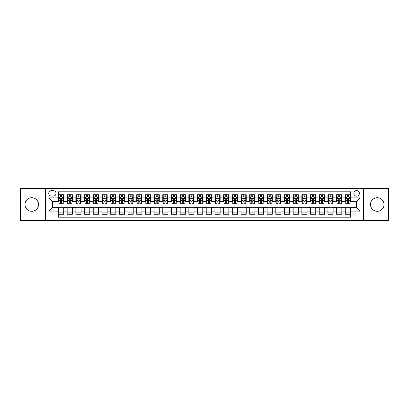 <?xml version="1.0" encoding="UTF-8"?>
<svg xmlns="http://www.w3.org/2000/svg" width="409" height="409" viewBox="0 0 409 409"><rect width="100%" height="100%" fill="white"/><g stroke="black" fill="none" stroke-linecap="round" stroke-linejoin="round"><path stroke-width="0.61" d="M377.251 197.721A6.779 6.779 0 0 0 370.472 204.5A6.779 6.779 0 0 0 377.251 211.279A6.779 6.779 0 0 0 384.031 204.5A6.779 6.779 0 0 0 377.251 197.721M31.749 197.721A6.779 6.779 0 0 0 24.969 204.5A6.779 6.779 0 0 0 31.749 211.279A6.779 6.779 0 0 0 38.528 204.5A6.779 6.779 0 0 0 31.749 197.721M356.607 190.594A2.781 2.781 0 0 0 353.826 193.375A2.781 2.781 0 0 0 356.607 196.156A2.781 2.781 0 0 0 359.388 193.375A2.781 2.781 0 0 0 356.607 190.594M363.56 220.579L388.55 220.579L388.55 188.421L363.56 188.421L363.56 220.579L45.44 220.579L45.44 188.421L20.45 188.421L20.45 220.579L45.44 220.579M350.523 194.72L345.308 194.72L345.308 197.895L341.832 197.895L341.832 201.371L345.308 201.371L345.308 197.895M341.832 197.895L341.832 194.72L336.617 194.72L336.617 197.895L333.141 197.895L333.141 201.371L336.617 201.371L336.617 197.895M333.141 197.895L333.141 194.72L327.926 194.72L327.926 197.895L324.449 197.895L324.449 201.371L327.926 201.371L327.926 197.895M324.449 197.895L324.449 194.72L319.235 194.72L319.235 197.895L315.758 197.895L315.758 201.371L319.235 201.371L319.235 197.895M315.758 197.895L315.758 194.72L310.538 194.72L310.538 197.895L307.062 197.895L307.062 201.371L310.538 201.371L310.538 197.895M307.062 197.895L307.062 194.72L301.847 194.72L301.847 197.895L298.371 197.895L298.371 201.371L301.847 201.371L301.847 197.895M298.371 197.895L298.371 194.72L293.156 194.72L293.156 197.895L289.679 197.895L289.679 201.371L293.156 201.371L293.156 197.895M289.679 197.895L289.679 194.72L284.465 194.72L284.465 197.895L280.988 197.895L280.988 201.371L284.465 201.371L284.465 197.895M280.988 197.895L280.988 194.72L275.773 194.72L275.773 197.895L272.297 197.895L272.297 201.371L275.773 201.371L275.773 197.895M272.297 197.895L272.297 194.72L267.082 194.72L267.082 197.895L263.606 197.895L263.606 201.371L267.082 201.371L267.082 197.895M263.606 197.895L263.606 194.72L258.391 194.72L258.391 197.895L254.914 197.895L254.914 201.371L258.391 201.371L258.391 197.895M254.914 197.895L254.914 194.72L249.7 194.72L249.7 197.895L246.223 197.895L246.223 201.371L249.7 201.371L249.7 197.895M246.223 197.895L246.223 194.72L241.003 194.72L241.003 197.895L237.527 197.895L237.527 201.371L241.003 201.371L241.003 197.895M237.527 197.895L237.527 194.72L232.312 194.72L232.312 197.895L228.835 197.895L228.835 201.371L232.312 201.371L232.312 197.895M228.835 197.895L228.835 194.72L223.621 194.72L223.621 197.895L220.144 197.895L220.144 201.371L223.621 201.371L223.621 197.895M220.144 197.895L220.144 194.72L214.929 194.72L214.929 197.895L211.453 197.895L211.453 201.371L214.929 201.371L214.929 197.895M211.453 197.895L211.453 194.72L206.238 194.72L206.238 197.895L202.762 197.895L202.762 201.371L206.238 201.371L206.238 197.895M202.762 197.895L202.762 194.72L197.547 194.72L197.547 197.895L194.071 197.895L194.071 201.371L197.547 201.371L197.547 197.895M194.071 197.895L194.071 194.72L188.856 194.72L188.856 197.895L185.379 197.895L185.379 201.371L188.856 201.371L188.856 197.895M185.379 197.895L185.379 194.72L180.164 194.72L180.164 197.895L176.688 197.895L176.688 201.371L180.164 201.371L180.164 197.895M176.688 197.895L176.688 194.72L171.473 194.72L171.473 197.895L167.997 197.895L167.997 201.371L171.473 201.371L171.473 197.895M167.997 197.895L167.997 194.72L162.777 194.72L162.777 197.895L159.3 197.895L159.3 201.371L162.777 201.371L162.777 197.895M159.3 197.895L159.3 194.72L154.086 194.72L154.086 197.895L150.609 197.895L150.609 201.371L154.086 201.371L154.086 197.895M150.609 197.895L150.609 194.72L145.394 194.72L145.394 197.895L141.918 197.895L141.918 201.371L145.394 201.371L145.394 197.895M141.918 197.895L141.918 194.72L136.703 194.72L136.703 197.895L133.227 197.895L133.227 201.371L136.703 201.371L136.703 197.895M133.227 197.895L133.227 194.72L128.012 194.72L128.012 197.895L124.535 197.895L124.535 201.371L128.012 201.371L128.012 197.895M124.535 197.895L124.535 194.72L119.321 194.72L119.321 197.895L115.844 197.895L115.844 201.371L119.321 201.371L119.321 197.895M115.844 197.895L115.844 194.72L110.629 194.72L110.629 197.895L107.153 197.895L107.153 201.371L110.629 201.371L110.629 197.895M107.153 197.895L107.153 194.72L101.938 194.72L101.938 197.895L98.462 197.895L98.462 201.371L101.938 201.371L101.938 197.895M98.462 197.895L98.462 194.72L93.242 194.72L93.242 197.895L89.765 197.895L89.765 201.371L93.242 201.371L93.242 197.895M89.765 197.895L89.765 194.72L84.551 194.72L84.551 197.895L81.074 197.895L81.074 201.371L84.551 201.371L84.551 197.895M81.074 197.895L81.074 194.72L75.859 194.72L75.859 197.895L72.383 197.895L72.383 201.371L75.859 201.371L75.859 197.895M72.383 197.895L72.383 194.72L67.168 194.72L67.168 201.371L63.692 201.371L63.692 194.72L58.477 194.72M58.477 214.28L63.692 214.28L63.692 207.629L67.168 207.629L67.168 214.28L72.383 214.28L72.383 207.629L75.859 207.629L75.859 211.105L72.383 211.105M75.859 211.105L75.859 214.28L81.074 214.28L81.074 207.629L84.551 207.629L84.551 211.105L81.074 211.105M84.551 211.105L84.551 214.28L89.765 214.28L89.765 207.629L93.242 207.629L93.242 211.105L89.765 211.105M93.242 211.105L93.242 214.28L98.462 214.28L98.462 207.629L101.938 207.629L101.938 211.105L98.462 211.105M101.938 211.105L101.938 214.28L107.153 214.28L107.153 207.629L110.629 207.629L110.629 211.105L107.153 211.105M110.629 211.105L110.629 214.28L115.844 214.28L115.844 207.629L119.321 207.629L119.321 211.105L115.844 211.105M119.321 211.105L119.321 214.28L124.535 214.28L124.535 207.629L128.012 207.629L128.012 211.105L124.535 211.105M128.012 211.105L128.012 214.28L133.227 214.28L133.227 207.629L136.703 207.629L136.703 211.105L133.227 211.105M136.703 211.105L136.703 214.28L141.918 214.28L141.918 207.629L145.394 207.629L145.394 211.105L141.918 211.105M145.394 211.105L145.394 214.28L150.609 214.28L150.609 207.629L154.086 207.629L154.086 211.105L150.609 211.105M154.086 211.105L154.086 214.28L159.3 214.28L159.3 207.629L162.777 207.629L162.777 211.105L159.3 211.105M162.777 211.105L162.777 214.28L167.997 214.28L167.997 207.629L171.473 207.629L171.473 211.105L167.997 211.105M171.473 211.105L171.473 214.28L176.688 214.28L176.688 207.629L180.164 207.629L180.164 211.105L176.688 211.105M180.164 211.105L180.164 214.28L185.379 214.28L185.379 207.629L188.856 207.629L188.856 211.105L185.379 211.105M188.856 211.105L188.856 214.28L194.071 214.28L194.071 207.629L197.547 207.629L197.547 211.105L194.071 211.105M197.547 211.105L197.547 214.28L202.762 214.28L202.762 207.629L206.238 207.629L206.238 211.105L202.762 211.105M206.238 211.105L206.238 214.28L211.453 214.28L211.453 207.629L214.929 207.629L214.929 211.105L211.453 211.105M214.929 211.105L214.929 214.28L220.144 214.28L220.144 207.629L223.621 207.629L223.621 211.105L220.144 211.105M223.621 211.105L223.621 214.28L228.835 214.28L228.835 207.629L232.312 207.629L232.312 211.105L228.835 211.105M232.312 211.105L232.312 214.28L237.527 214.28L237.527 207.629L241.003 207.629L241.003 211.105L237.527 211.105M241.003 211.105L241.003 214.28L246.223 214.28L246.223 207.629L249.7 207.629L249.7 211.105L246.223 211.105M249.7 211.105L249.7 214.28L254.914 214.28L254.914 207.629L258.391 207.629L258.391 211.105L254.914 211.105M258.391 211.105L258.391 214.28L263.606 214.28L263.606 207.629L267.082 207.629L267.082 211.105L263.606 211.105M267.082 211.105L267.082 214.28L272.297 214.28L272.297 207.629L275.773 207.629L275.773 211.105L272.297 211.105M275.773 211.105L275.773 214.28L280.988 214.28L280.988 207.629L284.465 207.629L284.465 211.105L280.988 211.105M284.465 211.105L284.465 214.28L289.679 214.28L289.679 207.629L293.156 207.629L293.156 211.105L289.679 211.105M293.156 211.105L293.156 214.28L298.371 214.28L298.371 207.629L301.847 207.629L301.847 211.105L298.371 211.105M301.847 211.105L301.847 214.28L307.062 214.28L307.062 207.629L310.538 207.629L310.538 211.105L307.062 211.105M310.538 211.105L310.538 214.28L315.758 214.28L315.758 207.629L319.235 207.629L319.235 211.105L315.758 211.105M319.235 211.105L319.235 214.28L324.449 214.28L324.449 207.629L327.926 207.629L327.926 211.105L324.449 211.105M327.926 211.105L327.926 214.28L333.141 214.28L333.141 207.629L336.617 207.629L336.617 211.105L333.141 211.105M336.617 211.105L336.617 214.28L341.832 214.28L341.832 207.629L345.308 207.629L345.308 211.105L341.832 211.105M51.437 196.069L53.349 196.069A2.694 2.694 0 0 0 56.043 193.375A2.694 2.694 0 0 0 53.349 190.681L51.437 190.681A2.694 2.694 0 0 0 48.743 193.375A2.694 2.694 0 0 0 51.437 196.069M363.56 188.421L45.44 188.421M350.523 197.895L350.523 191.811L58.477 191.811L58.477 201.371L52.393 201.371L52.393 207.629L58.477 207.629L58.477 217.189L350.523 217.189L350.523 207.629L356.607 207.629L356.607 201.371L350.523 201.371L350.523 197.895L360.084 197.895L360.084 211.105L350.523 211.105M58.477 211.105L48.916 211.105L48.916 197.895L58.477 197.895M345.308 211.105L345.308 214.28L350.523 214.28M58.477 196.893L58.911 196.893M60.563 196.893L61.606 196.893M63.257 196.893L63.692 196.893M58.477 201.284L58.911 201.284M60.563 201.284L61.606 201.284M63.257 201.284L63.692 201.284M58.477 207.716L63.692 207.716M58.477 212.107L63.692 212.107M67.168 201.284L67.603 201.284M69.254 201.284L70.297 201.284M71.948 201.284L72.383 201.284M67.168 196.893L67.603 196.893M69.254 196.893L70.297 196.893M71.948 196.893L72.383 196.893M67.168 207.716L72.383 207.716M67.168 212.107L72.383 212.107M75.859 207.716L81.074 207.716M75.859 212.107L81.074 212.107M75.859 196.893L76.294 196.893M77.945 196.893L78.988 196.893M80.639 196.893L81.074 196.893M75.859 201.284L76.294 201.284M77.945 201.284L78.988 201.284M80.639 201.284L81.074 201.284M84.551 207.716L89.765 207.716M84.551 212.107L89.765 212.107M84.551 196.893L84.985 196.893M86.636 196.893L87.679 196.893M89.331 196.893L89.765 196.893M84.551 201.284L84.985 201.284M86.636 201.284L87.679 201.284M89.331 201.284L89.765 201.284M93.242 207.716L98.462 207.716M93.242 212.107L98.462 212.107M93.242 196.893L93.676 196.893M95.333 196.893L96.376 196.893M98.027 196.893L98.462 196.893M93.242 201.284L93.676 201.284M95.333 201.284L96.376 201.284M98.027 201.284L98.462 201.284M101.938 207.716L107.153 207.716M101.938 212.107L107.153 212.107M101.938 196.893L102.373 196.893M104.024 196.893L105.067 196.893M106.718 196.893L107.153 196.893M101.938 201.284L102.373 201.284M104.024 201.284L105.067 201.284M106.718 201.284L107.153 201.284M110.629 207.716L115.844 207.716M110.629 212.107L115.844 212.107M110.629 196.893L111.064 196.893M112.715 196.893L113.758 196.893M115.41 196.893L115.844 196.893M110.629 201.284L111.064 201.284M112.715 201.284L113.758 201.284M115.41 201.284L115.844 201.284M119.321 207.716L124.535 207.716M119.321 212.107L124.535 212.107M119.321 196.893L119.755 196.893M121.407 196.893L122.449 196.893M124.101 196.893L124.535 196.893M119.321 201.284L119.755 201.284M121.407 201.284L122.449 201.284M124.101 201.284L124.535 201.284M128.012 207.716L133.227 207.716M128.012 212.107L133.227 212.107M128.012 196.893L128.446 196.893M130.098 196.893L131.141 196.893M132.792 196.893L133.227 196.893M128.012 201.284L128.446 201.284M130.098 201.284L131.141 201.284M132.792 201.284L133.227 201.284M136.703 207.716L141.918 207.716M136.703 212.107L141.918 212.107M136.703 196.893L137.138 196.893M138.789 196.893L139.832 196.893M141.483 196.893L141.918 196.893M136.703 201.284L137.138 201.284M138.789 201.284L139.832 201.284M141.483 201.284L141.918 201.284M145.394 207.716L150.609 207.716M145.394 212.107L150.609 212.107M145.394 196.893L145.829 196.893M147.48 196.893L148.523 196.893M150.175 196.893L150.609 196.893M145.394 201.284L145.829 201.284M147.48 201.284L148.523 201.284M150.175 201.284L150.609 201.284M154.086 207.716L159.3 207.716M154.086 212.107L159.3 212.107M154.086 196.893L154.52 196.893M156.172 196.893L157.214 196.893M158.866 196.893L159.3 196.893M154.086 201.284L154.52 201.284M156.172 201.284L157.214 201.284M158.866 201.284L159.3 201.284M162.777 207.716L167.997 207.716M162.777 212.107L167.997 212.107M162.777 196.893L163.211 196.893M164.863 196.893L165.906 196.893M167.557 196.893L167.997 196.893M162.777 201.284L163.211 201.284M164.863 201.284L165.906 201.284M167.557 201.284L167.997 201.284M171.473 207.716L176.688 207.716M171.473 212.107L176.688 212.107M171.473 196.893L171.908 196.893M173.559 196.893L174.602 196.893M176.253 196.893L176.688 196.893M171.473 201.284L171.908 201.284M173.559 201.284L174.602 201.284M176.253 201.284L176.688 201.284M180.164 207.716L185.379 207.716M180.164 212.107L185.379 212.107M180.164 196.893L180.599 196.893M182.25 196.893L183.293 196.893M184.945 196.893L185.379 196.893M180.164 201.284L180.599 201.284M182.25 201.284L183.293 201.284M184.945 201.284L185.379 201.284M188.856 207.716L194.071 207.716M188.856 212.107L194.071 212.107M188.856 196.893L189.29 196.893M190.942 196.893L191.985 196.893M193.636 196.893L194.071 196.893M188.856 201.284L189.29 201.284M190.942 201.284L191.985 201.284M193.636 201.284L194.071 201.284M197.547 207.716L202.762 207.716M197.547 212.107L202.762 212.107M197.547 196.893L197.982 196.893M199.633 196.893L200.676 196.893M202.327 196.893L202.762 196.893M197.547 201.284L197.982 201.284M199.633 201.284L200.676 201.284M202.327 201.284L202.762 201.284M206.238 207.716L211.453 207.716M206.238 212.107L211.453 212.107M206.238 196.893L206.673 196.893M208.324 196.893L209.367 196.893M211.018 196.893L211.453 196.893M206.238 201.284L206.673 201.284M208.324 201.284L209.367 201.284M211.018 201.284L211.453 201.284M214.929 207.716L220.144 207.716M214.929 212.107L220.144 212.107M214.929 196.893L215.364 196.893M217.015 196.893L218.058 196.893M219.71 196.893L220.144 196.893M214.929 201.284L215.364 201.284M217.015 201.284L218.058 201.284M219.71 201.284L220.144 201.284M223.621 207.716L228.835 207.716M223.621 212.107L228.835 212.107M223.621 196.893L224.055 196.893M225.707 196.893L226.75 196.893M228.401 196.893L228.835 196.893M223.621 201.284L224.055 201.284M225.707 201.284L226.75 201.284M228.401 201.284L228.835 201.284M232.312 207.716L237.527 207.716M232.312 212.107L237.527 212.107M232.312 196.893L232.747 196.893M234.398 196.893L235.441 196.893M237.092 196.893L237.527 196.893M232.312 201.284L232.747 201.284M234.398 201.284L235.441 201.284M237.092 201.284L237.527 201.284M241.003 207.716L246.223 207.716M241.003 212.107L246.223 212.107M241.003 196.893L241.443 196.893M243.094 196.893L244.137 196.893M245.789 196.893L246.223 196.893M241.003 201.284L241.443 201.284M243.094 201.284L244.137 201.284M245.789 201.284L246.223 201.284M249.7 207.716L254.914 207.716M249.7 212.107L254.914 212.107M249.7 196.893L250.134 196.893M251.786 196.893L252.828 196.893M254.48 196.893L254.914 196.893M249.7 201.284L250.134 201.284M251.786 201.284L252.828 201.284M254.48 201.284L254.914 201.284M258.391 207.716L263.606 207.716M258.391 212.107L263.606 212.107M258.391 196.893L258.825 196.893M260.477 196.893L261.52 196.893M263.171 196.893L263.606 196.893M258.391 201.284L258.825 201.284M260.477 201.284L261.52 201.284M263.171 201.284L263.606 201.284M267.082 207.716L272.297 207.716M267.082 212.107L272.297 212.107M267.082 196.893L267.517 196.893M269.168 196.893L270.211 196.893M271.862 196.893L272.297 196.893M267.082 201.284L267.517 201.284M269.168 201.284L270.211 201.284M271.862 201.284L272.297 201.284M275.773 207.716L280.988 207.716M275.773 212.107L280.988 212.107M275.773 196.893L276.208 196.893M277.859 196.893L278.902 196.893M280.554 196.893L280.988 196.893M275.773 201.284L276.208 201.284M277.859 201.284L278.902 201.284M280.554 201.284L280.988 201.284M284.465 207.716L289.679 207.716M284.465 212.107L289.679 212.107M284.465 196.893L284.899 196.893M286.551 196.893L287.593 196.893M289.245 196.893L289.679 196.893M284.465 201.284L284.899 201.284M286.551 201.284L287.593 201.284M289.245 201.284L289.679 201.284M293.156 207.716L298.371 207.716M293.156 212.107L298.371 212.107M293.156 196.893L293.59 196.893M295.242 196.893L296.285 196.893M297.936 196.893L298.371 196.893M293.156 201.284L293.59 201.284M295.242 201.284L296.285 201.284M297.936 201.284L298.371 201.284M301.847 207.716L307.062 207.716M301.847 212.107L307.062 212.107M301.847 196.893L302.282 196.893M303.933 196.893L304.976 196.893M306.627 196.893L307.062 196.893M301.847 201.284L302.282 201.284M303.933 201.284L304.976 201.284M306.627 201.284L307.062 201.284M310.538 207.716L315.758 207.716M310.538 212.107L315.758 212.107M310.538 196.893L310.973 196.893M312.624 196.893L313.667 196.893M315.324 196.893L315.758 196.893M310.538 201.284L310.973 201.284M312.624 201.284L313.667 201.284M315.324 201.284L315.758 201.284M319.235 207.716L324.449 207.716M319.235 212.107L324.449 212.107M319.235 196.893L319.669 196.893M321.321 196.893L322.364 196.893M324.015 196.893L324.449 196.893M319.235 201.284L319.669 201.284M321.321 201.284L322.364 201.284M324.015 201.284L324.449 201.284M327.926 207.716L333.141 207.716M327.926 212.107L333.141 212.107M327.926 196.893L328.361 196.893M330.012 196.893L331.055 196.893M332.706 196.893L333.141 196.893M327.926 201.284L328.361 201.284M330.012 201.284L331.055 201.284M332.706 201.284L333.141 201.284M336.617 207.716L341.832 207.716M336.617 212.107L341.832 212.107M336.617 196.893L337.052 196.893M338.703 196.893L339.746 196.893M341.397 196.893L341.832 196.893M336.617 201.284L337.052 201.284M338.703 201.284L339.746 201.284M341.397 201.284L341.832 201.284M345.308 207.716L350.523 207.716M345.308 212.107L350.523 212.107M345.308 196.893L345.743 196.893M347.394 196.893L348.437 196.893M350.089 196.893L350.523 196.893M345.308 201.284L345.743 201.284M347.394 201.284L348.437 201.284M350.089 201.284L350.523 201.284M52.393 201.371L48.916 197.895M52.393 207.629L48.916 211.105M360.084 197.895L356.607 201.371M360.084 211.105L356.607 207.629M61.606 195.85L60.563 195.85M63.257 203.268L61.606 203.268L61.606 203.979L63.257 203.979L63.257 198.677L62.388 196.939L59.78 196.939L58.911 198.677L58.911 203.979L60.563 203.979L60.563 203.268L58.911 203.268M58.911 198.677L58.911 194.72M63.257 198.677L63.257 194.72M60.563 196.939L60.563 194.72M61.606 194.72L61.606 196.939M61.606 203.268L61.606 199.326C61.258 198.656 60.91 198.656 60.563 199.326L60.563 203.268M70.297 195.85L69.254 195.85M71.948 203.268L70.297 203.268L70.297 203.979L71.948 203.979L71.948 198.677L71.079 196.939L68.472 196.939L67.603 198.677L67.603 203.979L69.254 203.979L69.254 203.268L67.603 203.268M67.603 198.677L67.603 194.72M71.948 198.677L71.948 194.72M69.254 196.939L69.254 194.72M70.297 194.72L70.297 196.939M70.297 203.268L70.297 199.326C69.949 198.656 69.602 198.656 69.254 199.326L69.254 203.268M78.988 195.85L77.945 195.85M80.639 203.268L78.988 203.268L78.988 203.979L80.639 203.979L80.639 198.677L79.77 196.939L77.163 196.939L76.294 198.677L76.294 203.979L77.945 203.979L77.945 203.268L76.294 203.268M76.294 198.677L76.294 194.72M80.639 198.677L80.639 194.72M77.945 196.939L77.945 194.72M78.988 194.72L78.988 196.939M78.988 203.268L78.988 199.326C78.64 198.656 78.293 198.656 77.945 199.326L77.945 203.268M87.679 195.85L86.636 195.85M89.331 203.268L87.679 203.268L87.679 203.979L89.331 203.979L89.331 198.677L88.462 196.939L85.854 196.939L84.985 198.677L84.985 203.979L86.636 203.979L86.636 203.268L84.985 203.268M84.985 198.677L84.985 194.72M89.331 198.677L89.331 194.72M86.636 196.939L86.636 194.72M87.679 194.72L87.679 196.939M87.679 203.268L87.679 199.326C87.337 198.656 86.984 198.656 86.636 199.326L86.636 203.268M96.376 195.85L95.333 195.85M98.027 203.268L96.376 203.268L96.376 203.979L98.027 203.979L98.027 198.677L97.158 196.939L94.551 196.939L93.676 198.677L93.676 203.979L95.333 203.979L95.333 203.268L93.676 203.268M93.676 198.677L93.676 194.72M98.027 198.677L98.027 194.72M95.333 196.939L95.333 194.72M96.376 194.72L96.376 196.939M96.376 203.268L96.376 199.326C96.028 198.656 95.68 198.656 95.333 199.326L95.333 203.268M105.067 195.85L104.024 195.85M106.718 203.268L105.067 203.268L105.067 203.979L106.718 203.979L106.718 198.677L105.849 196.939L103.242 196.939L102.373 198.677L102.373 203.979L104.024 203.979L104.024 203.268L102.373 203.268M102.373 198.677L102.373 194.72M106.718 198.677L106.718 194.72M104.024 196.939L104.024 194.72M105.067 194.72L105.067 196.939M105.067 203.268L105.067 199.326C104.719 198.656 104.372 198.656 104.024 199.326L104.024 203.268M113.758 195.85L112.715 195.85M115.41 203.268L113.758 203.268L113.758 203.979L115.41 203.979L115.41 198.677L114.54 196.939L111.933 196.939L111.064 198.677L111.064 203.979L112.715 203.979L112.715 203.268L111.064 203.268M111.064 198.677L111.064 194.72M115.41 198.677L115.41 194.72M112.715 196.939L112.715 194.72M113.758 194.72L113.758 196.939M113.758 203.268L113.758 199.326C113.411 198.656 113.063 198.656 112.715 199.326L112.715 203.268M122.449 195.85L121.407 195.85M124.101 203.268L122.449 203.268L122.449 203.979L124.101 203.979L124.101 198.677L123.232 196.939L120.624 196.939L119.755 198.677L119.755 203.979L121.407 203.979L121.407 203.268L119.755 203.268M119.755 198.677L119.755 194.72M124.101 198.677L124.101 194.72M121.407 196.939L121.407 194.72M122.449 194.72L122.449 196.939M122.449 203.268L122.449 199.326C122.102 198.656 121.754 198.656 121.407 199.326L121.407 203.268M131.141 195.85L130.098 195.85M132.792 203.268L131.141 203.268L131.141 203.979L132.792 203.979L132.792 198.677L131.923 196.939L129.316 196.939L128.446 198.677L128.446 203.979L130.098 203.979L130.098 203.268L128.446 203.268M128.446 198.677L128.446 194.72M132.792 198.677L132.792 194.72M130.098 196.939L130.098 194.72M131.141 194.72L131.141 196.939M131.141 203.268L131.141 199.326C130.793 198.656 130.445 198.656 130.098 199.326L130.098 203.268M139.832 195.85L138.789 195.85M141.483 203.268L139.832 203.268L139.832 203.979L141.483 203.979L141.483 198.677L140.614 196.939L138.007 196.939L137.138 198.677L137.138 203.979L138.789 203.979L138.789 203.268L137.138 203.268M137.138 198.677L137.138 194.72M141.483 198.677L141.483 194.72M138.789 196.939L138.789 194.72M139.832 194.72L139.832 196.939M139.832 203.268L139.832 199.326C139.484 198.656 139.137 198.656 138.789 199.326L138.789 203.268M148.523 195.85L147.48 195.85M150.175 203.268L148.523 203.268L148.523 203.979L150.175 203.979L150.175 198.677L149.305 196.939L146.698 196.939L145.829 198.677L145.829 203.979L147.48 203.979L147.48 203.268L145.829 203.268M145.829 198.677L145.829 194.72M150.175 198.677L150.175 194.72M147.48 196.939L147.48 194.72M148.523 194.72L148.523 196.939M148.523 203.268L148.523 199.326C148.176 198.656 147.828 198.656 147.48 199.326L147.48 203.268M157.214 195.85L156.172 195.85M158.866 203.268L157.214 203.268L157.214 203.979L158.866 203.979L158.866 198.677L157.997 196.939L155.389 196.939L154.52 198.677L154.52 203.979L156.172 203.979L156.172 203.268L154.52 203.268M154.52 198.677L154.52 194.72M158.866 198.677L158.866 194.72M156.172 196.939L156.172 194.72M157.214 194.72L157.214 196.939M157.214 203.268L157.214 199.326C156.867 198.656 156.519 198.656 156.172 199.326L156.172 203.268M165.906 195.85L164.863 195.85M167.557 203.268L165.906 203.268L165.906 203.979L167.557 203.979L167.557 198.677L166.688 196.939L164.081 196.939L163.211 198.677L163.211 203.979L164.863 203.979L164.863 203.268L163.211 203.268M163.211 198.677L163.211 194.72M167.557 198.677L167.557 194.72M164.863 196.939L164.863 194.72M165.906 194.72L165.906 196.939M165.906 203.268L165.906 199.326C165.563 198.656 165.216 198.656 164.863 199.326L164.863 203.268M174.602 195.85L173.559 195.85M176.253 203.268L174.602 203.268L174.602 203.979L176.253 203.979L176.253 198.677L175.384 196.939L172.777 196.939L171.908 198.677L171.908 203.979L173.559 203.979L173.559 203.268L171.908 203.268M171.908 198.677L171.908 194.72M176.253 198.677L176.253 194.72M173.559 196.939L173.559 194.72M174.602 194.72L174.602 196.939M174.602 203.268L174.602 199.326C174.254 198.656 173.907 198.656 173.559 199.326L173.559 203.268M183.293 195.85L182.25 195.85M184.945 203.268L183.293 203.268L183.293 203.979L184.945 203.979L184.945 198.677L184.076 196.939L181.468 196.939L180.599 198.677L180.599 203.979L182.25 203.979L182.25 203.268L180.599 203.268M180.599 198.677L180.599 194.72M184.945 198.677L184.945 194.72M182.25 196.939L182.25 194.72M183.293 194.72L183.293 196.939M183.293 203.268L183.293 199.326C182.946 198.656 182.598 198.656 182.25 199.326L182.25 203.268M191.985 195.85L190.942 195.85M193.636 203.268L191.985 203.268L191.985 203.979L193.636 203.979L193.636 198.677L192.767 196.939L190.159 196.939L189.29 198.677L189.29 203.979L190.942 203.979L190.942 203.268L189.29 203.268M189.29 198.677L189.29 194.72M193.636 198.677L193.636 194.72M190.942 196.939L190.942 194.72M191.985 194.72L191.985 196.939M191.985 203.268L191.985 199.326C191.637 198.656 191.289 198.656 190.942 199.326L190.942 203.268M200.676 195.85L199.633 195.85M202.327 203.268L200.676 203.268L200.676 203.979L202.327 203.979L202.327 198.677L201.458 196.939L198.851 196.939L197.982 198.677L197.982 203.979L199.633 203.979L199.633 203.268L197.982 203.268M197.982 198.677L197.982 194.72M202.327 198.677L202.327 194.72M199.633 196.939L199.633 194.72M200.676 194.72L200.676 196.939M200.676 203.268L200.676 199.326C200.328 198.656 199.981 198.656 199.633 199.326L199.633 203.268M209.367 195.85L208.324 195.85M211.018 203.268L209.367 203.268L209.367 203.979L211.018 203.979L211.018 198.677L210.149 196.939L207.542 196.939L206.673 198.677L206.673 203.979L208.324 203.979L208.324 203.268L206.673 203.268M206.673 198.677L206.673 194.72M211.018 198.677L211.018 194.72M208.324 196.939L208.324 194.72M209.367 194.72L209.367 196.939M209.367 203.268L209.367 199.326C209.019 198.656 208.672 198.656 208.324 199.326L208.324 203.268M218.058 195.85L217.015 195.85M219.71 203.268L218.058 203.268L218.058 203.979L219.71 203.979L219.71 198.677L218.841 196.939L216.233 196.939L215.364 198.677L215.364 203.979L217.015 203.979L217.015 203.268L215.364 203.268M215.364 198.677L215.364 194.72M219.71 198.677L219.71 194.72M217.015 196.939L217.015 194.72M218.058 194.72L218.058 196.939M218.058 203.268L218.058 199.326C217.711 198.656 217.363 198.656 217.015 199.326L217.015 203.268M226.75 195.85L225.707 195.85M228.401 203.268L226.75 203.268L226.75 203.979L228.401 203.979L228.401 198.677L227.532 196.939L224.924 196.939L224.055 198.677L224.055 203.979L225.707 203.979L225.707 203.268L224.055 203.268M224.055 198.677L224.055 194.72M228.401 198.677L228.401 194.72M225.707 196.939L225.707 194.72M226.75 194.72L226.75 196.939M226.75 203.268L226.75 199.326C226.402 198.656 226.054 198.656 225.707 199.326L225.707 203.268M235.441 195.85L234.398 195.85M237.092 203.268L235.441 203.268L235.441 203.979L237.092 203.979L237.092 198.677L236.223 196.939L233.616 196.939L232.747 198.677L232.747 203.979L234.398 203.979L234.398 203.268L232.747 203.268M232.747 198.677L232.747 194.72M237.092 198.677L237.092 194.72M234.398 196.939L234.398 194.72M235.441 194.72L235.441 196.939M235.441 203.268L235.441 199.326C235.098 198.656 234.751 198.656 234.398 199.326L234.398 203.268M244.137 195.85L243.094 195.85M245.789 203.268L244.137 203.268L244.137 203.979L245.789 203.979L245.789 198.677L244.919 196.939L242.312 196.939L241.443 198.677L241.443 203.979L243.094 203.979L243.094 203.268L241.443 203.268M241.443 198.677L241.443 194.72M245.789 198.677L245.789 194.72M243.094 196.939L243.094 194.72M244.137 194.72L244.137 196.939M244.137 203.268L244.137 199.326C243.79 198.656 243.442 198.656 243.094 199.326L243.094 203.268M252.828 195.85L251.786 195.85M254.48 203.268L252.828 203.268L252.828 203.979L254.48 203.979L254.48 198.677L253.611 196.939L251.003 196.939L250.134 198.677L250.134 203.979L251.786 203.979L251.786 203.268L250.134 203.268M250.134 198.677L250.134 194.72M254.48 198.677L254.48 194.72M251.786 196.939L251.786 194.72M252.828 194.72L252.828 196.939M252.828 203.268L252.828 199.326C252.481 198.656 252.133 198.656 251.786 199.326L251.786 203.268M261.52 195.85L260.477 195.85M263.171 203.268L261.52 203.268L261.52 203.979L263.171 203.979L263.171 198.677L262.302 196.939L259.695 196.939L258.825 198.677L258.825 203.979L260.477 203.979L260.477 203.268L258.825 203.268M258.825 198.677L258.825 194.72M263.171 198.677L263.171 194.72M260.477 196.939L260.477 194.72M261.52 194.72L261.52 196.939M261.52 203.268L261.52 199.326C261.172 198.656 260.824 198.656 260.477 199.326L260.477 203.268M270.211 195.85L269.168 195.85M271.862 203.268L270.211 203.268L270.211 203.979L271.862 203.979L271.862 198.677L270.993 196.939L268.386 196.939L267.517 198.677L267.517 203.979L269.168 203.979L269.168 203.268L267.517 203.268M267.517 198.677L267.517 194.72M271.862 198.677L271.862 194.72M269.168 196.939L269.168 194.72M270.211 194.72L270.211 196.939M270.211 203.268L270.211 199.326C269.863 198.656 269.516 198.656 269.168 199.326L269.168 203.268M278.902 195.85L277.859 195.85M280.554 203.268L278.902 203.268L278.902 203.979L280.554 203.979L280.554 198.677L279.684 196.939L277.077 196.939L276.208 198.677L276.208 203.979L277.859 203.979L277.859 203.268L276.208 203.268M276.208 198.677L276.208 194.72M280.554 198.677L280.554 194.72M277.859 196.939L277.859 194.72M278.902 194.72L278.902 196.939M278.902 203.268L278.902 199.326C278.555 198.656 278.207 198.656 277.859 199.326L277.859 203.268M287.593 195.85L286.551 195.85M289.245 203.268L287.593 203.268L287.593 203.979L289.245 203.979L289.245 198.677L288.376 196.939L285.768 196.939L284.899 198.677L284.899 203.979L286.551 203.979L286.551 203.268L284.899 203.268M284.899 198.677L284.899 194.72M289.245 198.677L289.245 194.72M286.551 196.939L286.551 194.72M287.593 194.72L287.593 196.939M287.593 203.268L287.593 199.326C287.246 198.656 286.898 198.656 286.551 199.326L286.551 203.268M296.285 195.85L295.242 195.85M297.936 203.268L296.285 203.268L296.285 203.979L297.936 203.979L297.936 198.677L297.067 196.939L294.46 196.939L293.59 198.677L293.59 203.979L295.242 203.979L295.242 203.268L293.59 203.268M293.59 198.677L293.59 194.72M297.936 198.677L297.936 194.72M295.242 196.939L295.242 194.72M296.285 194.72L296.285 196.939M296.285 203.268L296.285 199.326C295.937 198.656 295.589 198.656 295.242 199.326L295.242 203.268M304.976 195.85L303.933 195.85M306.627 203.268L304.976 203.268L304.976 203.979L306.627 203.979L306.627 198.677L305.758 196.939L303.151 196.939L302.282 198.677L302.282 203.979L303.933 203.979L303.933 203.268L302.282 203.268M302.282 198.677L302.282 194.72M306.627 198.677L306.627 194.72M303.933 196.939L303.933 194.72M304.976 194.72L304.976 196.939M304.976 203.268L304.976 199.326C304.628 198.656 304.281 198.656 303.933 199.326L303.933 203.268M313.667 195.85L312.624 195.85M315.324 203.268L313.667 203.268L313.667 203.979L315.324 203.979L315.324 198.677L314.449 196.939L311.842 196.939L310.973 198.677L310.973 203.979L312.624 203.979L312.624 203.268L310.973 203.268M310.973 198.677L310.973 194.72M315.324 198.677L315.324 194.72M312.624 196.939L312.624 194.72M313.667 194.72L313.667 196.939M313.667 203.268L313.667 199.326C313.325 198.656 312.977 198.656 312.624 199.326L312.624 203.268M322.364 195.85L321.321 195.85M324.015 203.268L322.364 203.268L322.364 203.979L324.015 203.979L324.015 198.677L323.146 196.939L320.538 196.939L319.669 198.677L319.669 203.979L321.321 203.979L321.321 203.268L319.669 203.268M319.669 198.677L319.669 194.72M324.015 198.677L324.015 194.72M321.321 196.939L321.321 194.72M322.364 194.72L322.364 196.939M322.364 203.268L322.364 199.326C322.016 198.656 321.668 198.656 321.321 199.326L321.321 203.268M331.055 195.85L330.012 195.85M332.706 203.268L331.055 203.268L331.055 203.979L332.706 203.979L332.706 198.677L331.837 196.939L329.23 196.939L328.361 198.677L328.361 203.979L330.012 203.979L330.012 203.268L328.361 203.268M328.361 198.677L328.361 194.72M332.706 198.677L332.706 194.72M330.012 196.939L330.012 194.72M331.055 194.72L331.055 196.939M331.055 203.268L331.055 199.326C330.707 198.656 330.36 198.656 330.012 199.326L330.012 203.268M339.746 195.85L338.703 195.85M341.397 203.268L339.746 203.268L339.746 203.979L341.397 203.979L341.397 198.677L340.528 196.939L337.921 196.939L337.052 198.677L337.052 203.979L338.703 203.979L338.703 203.268L337.052 203.268M337.052 198.677L337.052 194.72M341.397 198.677L341.397 194.72M338.703 196.939L338.703 194.72M339.746 194.72L339.746 196.939M339.746 203.268L339.746 199.326C339.398 198.656 339.051 198.656 338.703 199.326L338.703 203.268M348.437 195.85L347.394 195.85M350.089 203.268L348.437 203.268L348.437 203.979L350.089 203.979L350.089 198.677L349.22 196.939L346.612 196.939L345.743 198.677L345.743 203.979L347.394 203.979L347.394 203.268L345.743 203.268M345.743 198.677L345.743 194.72M350.089 198.677L350.089 194.72M347.394 196.939L347.394 194.72M348.437 194.72L348.437 196.939M348.437 203.268L348.437 199.326C348.09 198.656 347.742 198.656 347.394 199.326L347.394 203.268M67.168 211.105L63.692 211.105M67.168 197.895L63.692 197.895M63.237 198.631L58.932 198.631M58.911 197.414L59.54 197.414M62.628 197.414L63.257 197.414M60.563 200.691L58.911 200.691M63.257 200.691L61.606 200.691M61.606 196.407L60.563 196.407M71.928 198.631L67.623 198.631M67.603 197.414L68.231 197.414M71.319 197.414L71.948 197.414M69.254 200.691L67.603 200.691M71.948 200.691L70.297 200.691M70.297 196.407L69.254 196.407M80.619 198.631L76.319 198.631M76.294 197.414L76.923 197.414M80.011 197.414L80.639 197.414M77.945 200.691L76.294 200.691M80.639 200.691L78.988 200.691M78.988 196.407L77.945 196.407M89.31 198.631L85.011 198.631M84.985 197.414L85.619 197.414M88.702 197.414L89.331 197.414M86.636 200.691L84.985 200.691M89.331 200.691L87.679 200.691M87.679 196.407L86.636 196.407M98.002 198.631L93.702 198.631M93.676 197.414L94.31 197.414M97.393 197.414L98.027 197.414M95.333 200.691L93.676 200.691M98.027 200.691L96.376 200.691M96.376 196.407L95.333 196.407M106.693 198.631L102.393 198.631M102.373 197.414L103.002 197.414M106.084 197.414L106.718 197.414M104.024 200.691L102.373 200.691M106.718 200.691L105.067 200.691M105.067 196.407L104.024 196.407M115.389 198.631L111.084 198.631M111.064 197.414L111.693 197.414M114.781 197.414L115.41 197.414M112.715 200.691L111.064 200.691M115.41 200.691L113.758 200.691M113.758 196.407L112.715 196.407M124.08 198.631L119.776 198.631M119.755 197.414L120.384 197.414M123.472 197.414L124.101 197.414M121.407 200.691L119.755 200.691M124.101 200.691L122.449 200.691M122.449 196.407L121.407 196.407M132.772 198.631L128.467 198.631M128.446 197.414L129.075 197.414M132.163 197.414L132.792 197.414M130.098 200.691L128.446 200.691M132.792 200.691L131.141 200.691M131.141 196.407L130.098 196.407M141.463 198.631L137.158 198.631M137.138 197.414L137.767 197.414M140.854 197.414L141.483 197.414M138.789 200.691L137.138 200.691M141.483 200.691L139.832 200.691M139.832 196.407L138.789 196.407M150.154 198.631L145.849 198.631M145.829 197.414L146.458 197.414M149.546 197.414L150.175 197.414M147.48 200.691L145.829 200.691M150.175 200.691L148.523 200.691M148.523 196.407L147.48 196.407M158.845 198.631L154.546 198.631M154.52 197.414L155.154 197.414M158.237 197.414L158.866 197.414M156.172 200.691L154.52 200.691M158.866 200.691L157.214 200.691M157.214 196.407L156.172 196.407M167.537 198.631L163.237 198.631M163.211 197.414L163.845 197.414M166.928 197.414L167.557 197.414M164.863 200.691L163.211 200.691M167.557 200.691L165.906 200.691M165.906 196.407L164.863 196.407M176.228 198.631L171.928 198.631M171.908 197.414L172.537 197.414M175.619 197.414L176.253 197.414M173.559 200.691L171.908 200.691M176.253 200.691L174.602 200.691M174.602 196.407L173.559 196.407M184.919 198.631L180.62 198.631M180.599 197.414L181.228 197.414M184.311 197.414L184.945 197.414M182.25 200.691L180.599 200.691M184.945 200.691L183.293 200.691M183.293 196.407L182.25 196.407M193.615 198.631L189.311 198.631M189.29 197.414L189.919 197.414M193.007 197.414L193.636 197.414M190.942 200.691L189.29 200.691M193.636 200.691L191.985 200.691M191.985 196.407L190.942 196.407M202.307 198.631L198.002 198.631M197.982 197.414L198.61 197.414M201.698 197.414L202.327 197.414M199.633 200.691L197.982 200.691M202.327 200.691L200.676 200.691M200.676 196.407L199.633 196.407M210.998 198.631L206.693 198.631M206.673 197.414L207.302 197.414M210.39 197.414L211.018 197.414M208.324 200.691L206.673 200.691M211.018 200.691L209.367 200.691M209.367 196.407L208.324 196.407M219.689 198.631L215.385 198.631M215.364 197.414L215.993 197.414M219.081 197.414L219.71 197.414M217.015 200.691L215.364 200.691M219.71 200.691L218.058 200.691M218.058 196.407L217.015 196.407M228.38 198.631L224.081 198.631M224.055 197.414L224.689 197.414M227.772 197.414L228.401 197.414M225.707 200.691L224.055 200.691M228.401 200.691L226.75 200.691M226.75 196.407L225.707 196.407M237.072 198.631L232.772 198.631M232.747 197.414L233.381 197.414M236.463 197.414L237.092 197.414M234.398 200.691L232.747 200.691M237.092 200.691L235.441 200.691M235.441 196.407L234.398 196.407M245.763 198.631L241.463 198.631M241.443 197.414L242.072 197.414M245.155 197.414L245.789 197.414M243.094 200.691L241.443 200.691M245.789 200.691L244.137 200.691M244.137 196.407L243.094 196.407M254.454 198.631L250.155 198.631M250.134 197.414L250.763 197.414M253.846 197.414L254.48 197.414M251.786 200.691L250.134 200.691M254.48 200.691L252.828 200.691M252.828 196.407L251.786 196.407M263.151 198.631L258.846 198.631M258.825 197.414L259.454 197.414M262.542 197.414L263.171 197.414M260.477 200.691L258.825 200.691M263.171 200.691L261.52 200.691M261.52 196.407L260.477 196.407M271.842 198.631L267.537 198.631M267.517 197.414L268.146 197.414M271.233 197.414L271.862 197.414M269.168 200.691L267.517 200.691M271.862 200.691L270.211 200.691M270.211 196.407L269.168 196.407M280.533 198.631L276.228 198.631M276.208 197.414L276.837 197.414M279.925 197.414L280.554 197.414M277.859 200.691L276.208 200.691M280.554 200.691L278.902 200.691M278.902 196.407L277.859 196.407M289.224 198.631L284.92 198.631M284.899 197.414L285.528 197.414M288.616 197.414L289.245 197.414M286.551 200.691L284.899 200.691M289.245 200.691L287.593 200.691M287.593 196.407L286.551 196.407M297.916 198.631L293.611 198.631M293.59 197.414L294.219 197.414M297.307 197.414L297.936 197.414M295.242 200.691L293.59 200.691M297.936 200.691L296.285 200.691M296.285 196.407L295.242 196.407M306.607 198.631L302.307 198.631M302.282 197.414L302.916 197.414M305.998 197.414L306.627 197.414M303.933 200.691L302.282 200.691M306.627 200.691L304.976 200.691M304.976 196.407L303.933 196.407M315.298 198.631L310.998 198.631M310.973 197.414L311.607 197.414M314.69 197.414L315.324 197.414M312.624 200.691L310.973 200.691M315.324 200.691L313.667 200.691M313.667 196.407L312.624 196.407M323.989 198.631L319.69 198.631M319.669 197.414L320.298 197.414M323.381 197.414L324.015 197.414M321.321 200.691L319.669 200.691M324.015 200.691L322.364 200.691M322.364 196.407L321.321 196.407M332.681 198.631L328.381 198.631M328.361 197.414L328.989 197.414M332.077 197.414L332.706 197.414M330.012 200.691L328.361 200.691M332.706 200.691L331.055 200.691M331.055 196.407L330.012 196.407M341.377 198.631L337.072 198.631M337.052 197.414L337.681 197.414M340.769 197.414L341.397 197.414M338.703 200.691L337.052 200.691M341.397 200.691L339.746 200.691M339.746 196.407L338.703 196.407M350.068 198.631L345.763 198.631M345.743 197.414L346.372 197.414M349.46 197.414L350.089 197.414M347.394 200.691L345.743 200.691M350.089 200.691L348.437 200.691M348.437 196.407L347.394 196.407"/></g></svg>
